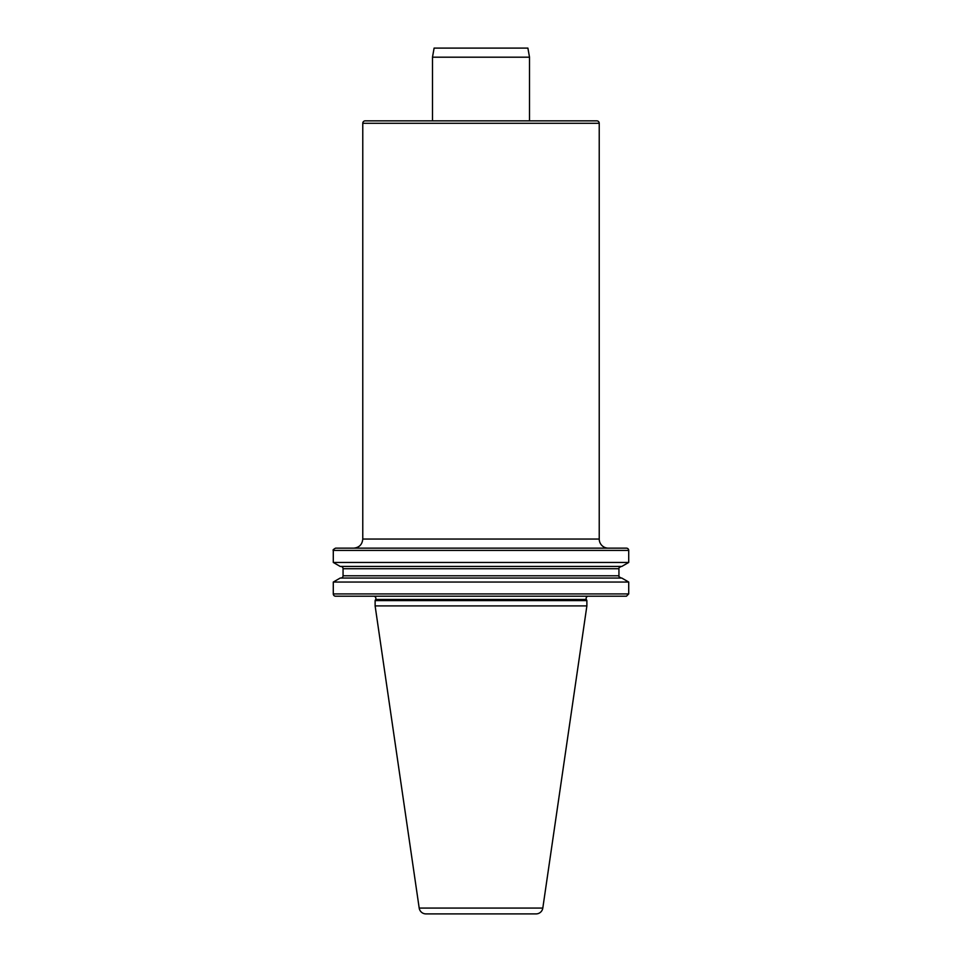 <?xml version="1.0" encoding="UTF-8"?>
<svg xmlns="http://www.w3.org/2000/svg" width="962" height="962" viewBox="0 0 962 962"><rect width="100%" height="100%" fill="white"/><g stroke="black" fill="none" stroke-linecap="round" stroke-linejoin="round"><path stroke-width="1.44" d="M599.23 123.28L362.77 123.28A2.429 2.429 0 0 1 365.199 120.851L596.801 120.851A2.429 2.429 0 0 1 599.23 123.28L599.23 539.057A9.091 9.091 0 0 0 608.321 548.148L353.679 548.148C359.199 547.606 362.229 544.576 362.77 539.057L599.23 539.057M529.509 120.851L432.491 120.851L432.491 57.191L529.509 57.191L529.509 120.851M373.605 596.199L441.895 596.199L373.605 596.199A2.273 2.273 0 0 1 375.673 599.434L375.12 600.601L586.88 600.601L586.88 605.904L542.808 908.068A6.818 6.818 0 0 1 536.062 913.9L425.938 913.9L536.062 913.9M588.395 596.199A2.273 2.273 0 0 0 586.327 599.434L586.88 600.601M333.285 562.445L628.715 562.445L621.789 566.438L340.211 566.438L333.285 562.445L333.285 550.42C332.636 550.12 333.393 549.362 335.558 548.148L441.895 548.148M375.12 600.601L375.12 605.904L419.192 908.068A6.818 6.818 0 0 0 425.938 913.9M375.12 605.904L586.88 605.904M520.105 548.148L626.442 548.148A2.273 2.273 0 0 1 628.715 550.42L333.285 550.42M340.211 578.054L621.789 578.054L628.715 582.046L333.285 582.046L340.211 578.054M362.77 123.28L362.77 539.057M340.788 566.438A2.273 2.273 0 0 1 343.061 568.722L343.061 575.781A2.273 2.273 0 0 1 340.788 578.054M333.285 593.927L628.715 593.927L626.442 596.199L335.558 596.199A2.273 2.273 0 0 1 333.285 593.927L333.285 582.046M432.491 57.191L434.102 48.1L527.897 48.1L529.509 57.191M419.192 908.068L542.808 908.068M375.673 599.434L586.327 599.434M343.061 575.781L618.939 575.781L618.939 568.722C618.277 568.386 619.035 567.628 621.212 566.438M343.061 568.722L618.939 568.722M628.715 562.445L628.715 550.42M628.715 593.927L628.715 582.046M618.939 575.781C618.277 576.106 619.035 576.863 621.212 578.054M441.895 596.199L626.442 596.199"/></g></svg>
